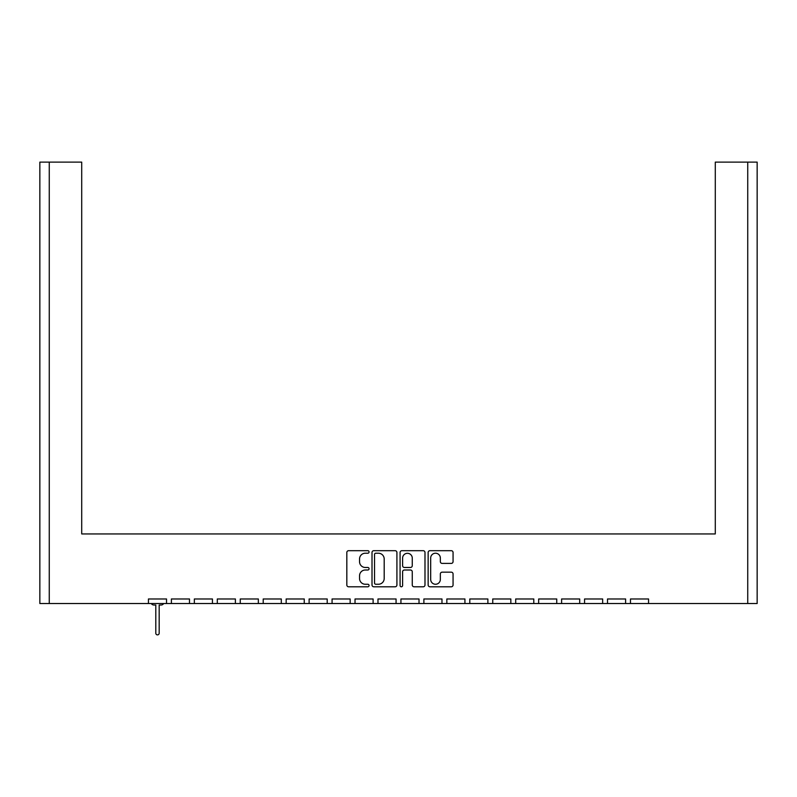 <?xml version="1.0" encoding="UTF-8"?>
<svg xmlns="http://www.w3.org/2000/svg" width="797" height="797" viewBox="0 0 797 797"><rect width="100%" height="100%" fill="white"/><g stroke="black" fill="none" stroke-linecap="round" stroke-linejoin="round"><path stroke-width="1.2" d="M369.071 551.952A1.265 1.265 0 0 0 367.806 550.687L348.628 550.687A1.803 1.803 0 0 0 346.825 552.49L346.825 584.988A1.803 1.803 0 0 0 348.628 586.791L367.806 586.791A1.265 1.265 0 0 0 369.071 585.526A1.265 1.265 0 0 0 367.806 584.261L365.325 584.261A5.778 5.778 0 0 1 359.547 578.492L359.547 575.783A5.778 5.778 0 0 1 365.325 570.004L367.806 570.004A1.265 1.265 0 0 0 369.071 568.739A1.265 1.265 0 0 0 367.806 567.474L365.325 567.474A5.778 5.778 0 0 1 359.547 561.696L359.547 558.986A5.778 5.778 0 0 1 365.325 553.218L367.806 553.218A1.265 1.265 0 0 0 369.071 551.952M442.146 563.409L451.261 563.409A1.803 1.803 0 0 0 453.065 561.606L453.065 552.49A1.803 1.803 0 0 0 451.261 550.687L429.962 550.687A1.803 1.803 0 0 0 428.148 552.49L428.148 584.988A1.803 1.803 0 0 0 429.962 586.791L451.261 586.791A1.803 1.803 0 0 0 453.065 584.988L453.065 573.979A1.803 1.803 0 0 0 451.261 572.166L442.146 572.166A1.803 1.803 0 0 0 440.342 573.979L440.342 579.439A4.832 4.832 0 0 1 435.511 584.261A4.832 4.832 0 0 1 430.679 579.439L430.679 558.039A4.832 4.832 0 0 1 435.511 553.218A4.832 4.832 0 0 1 440.342 558.039L440.342 561.606A1.803 1.803 0 0 0 442.146 563.409M648.559 603.538L747.735 603.538L747.735 162.12L715.288 162.12L715.288 533.94L81.712 533.94L81.712 162.12L49.265 162.12L49.265 603.538L148.441 603.538L148.441 598.975L166.533 598.975L166.533 603.538L171.395 603.538L171.395 598.975L189.487 598.975L189.487 603.538L194.348 603.538L194.348 598.975L212.44 598.975L212.44 603.538L217.302 603.538L217.302 598.975L235.394 598.975L235.394 603.538L240.256 603.538L240.256 598.975L258.348 598.975L258.348 603.538L263.209 603.538L263.209 598.975L281.301 598.975L281.301 603.538L286.163 603.538L286.163 598.975L304.255 598.975L304.255 603.538L309.116 603.538L309.116 598.975L327.208 598.975L327.208 603.538L332.07 603.538L332.07 598.975L350.162 598.975L350.162 603.538L355.024 603.538L355.024 598.975L373.116 598.975L373.116 603.538L377.977 603.538L377.977 598.975L396.069 598.975L396.069 603.538L400.931 603.538L400.931 598.975L419.023 598.975L419.023 603.538L423.884 603.538L423.884 598.975L441.976 598.975L441.976 603.538L446.838 603.538L446.838 598.975L464.93 598.975L464.93 603.538L469.792 603.538L469.792 598.975L487.884 598.975L487.884 603.538L492.745 603.538L492.745 598.975L510.837 598.975L510.837 603.538L515.699 603.538L515.699 598.975L533.791 598.975L533.791 603.538L538.652 603.538L538.652 598.975L556.744 598.975L556.744 603.538L561.606 603.538L561.606 598.975L579.698 598.975L579.698 603.538L584.56 603.538L584.56 598.975L602.652 598.975L602.652 603.538L607.513 603.538L607.513 598.975L625.605 598.975L625.605 603.538L630.467 603.538L630.467 598.975L648.559 598.975L648.559 603.538L630.467 603.538M396.916 584.988L396.916 552.49A1.803 1.803 0 0 0 395.113 550.687L373.813 550.687A1.803 1.803 0 0 0 372.01 552.49L372.01 584.988A1.803 1.803 0 0 0 373.813 586.791L395.113 586.791A1.803 1.803 0 0 0 396.916 584.988M401.887 550.687A1.803 1.803 0 0 0 400.084 552.49L400.084 585.526A1.265 1.265 0 0 0 401.339 586.791A1.265 1.265 0 0 0 402.605 585.526L402.605 571.808A1.803 1.803 0 0 1 404.408 570.004L410.465 570.004A1.803 1.803 0 0 1 412.268 571.808L412.268 584.988A1.803 1.803 0 0 0 414.071 586.791L423.187 586.791A1.803 1.803 0 0 0 424.99 584.988L424.99 552.49A1.803 1.803 0 0 0 423.187 550.687L401.887 550.687M715.288 170.947L715.288 533.94L653.271 533.94M143.729 533.94L81.712 533.94L81.712 170.947M747.735 162.12L757.15 162.12L757.15 603.538L747.735 603.538M49.265 603.538L39.85 603.538L39.85 162.12L49.265 162.12M625.605 603.538L607.513 603.538M602.652 603.538L584.56 603.538M579.698 603.538L561.606 603.538M556.744 603.538L538.652 603.538M533.791 603.538L515.699 603.538M510.837 603.538L492.745 603.538M487.884 603.538L469.792 603.538M464.93 603.538L446.838 603.538M441.976 603.538L423.884 603.538M419.023 603.538L400.931 603.538M396.069 603.538L377.977 603.538M373.116 603.538L355.024 603.538M350.162 603.538L332.07 603.538M327.208 603.538L309.116 603.538M304.255 603.538L286.163 603.538M281.301 603.538L263.209 603.538M258.348 603.538L240.256 603.538M235.394 603.538L217.302 603.538M212.44 603.538L194.348 603.538M189.487 603.538L171.395 603.538M166.533 603.538L148.441 603.538M375.795 553.218A1.265 1.265 0 0 0 374.53 554.473L374.53 583.005A1.265 1.265 0 0 0 375.795 584.261L378.416 584.261A5.778 5.778 0 0 0 384.194 578.492L384.194 558.986A5.778 5.778 0 0 0 378.416 553.218L375.795 553.218M412.268 558.129A4.832 4.832 0 0 0 407.436 553.307A4.832 4.832 0 0 0 402.605 558.129L402.605 565.671A1.803 1.803 0 0 0 404.408 567.474L410.465 567.474A1.803 1.803 0 0 0 412.268 565.671L412.268 558.129M151.33 603.538A2.939 2.939 0 0 0 153.881 605.013L155.794 605.013L155.794 633.187A1.694 1.694 0 0 0 157.487 634.88A1.694 1.694 0 0 0 159.181 633.187L159.181 605.013L161.094 605.013A2.939 2.939 0 0 0 163.644 603.538"/></g></svg>
